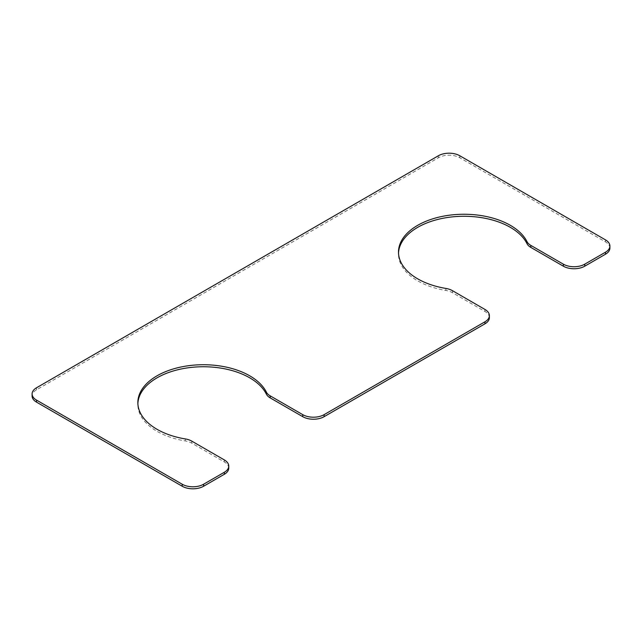 <?xml version="1.0" encoding="UTF-8"?>
<svg xmlns="http://www.w3.org/2000/svg" width="642" height="642" viewBox="0 0 642 642"><rect width="100%" height="100%" fill="white"/><g stroke="black" fill="none" stroke-linecap="round" stroke-linejoin="round"><path stroke-width="0.48" stroke-dasharray="3.21 2.41" d="M489.381 317.638A15.119 8.731 0 0 0 484.959 311.466L452.417 292.68A15.119 8.731 0 0 0 445.901 290.465A65.524 37.83 0 0 1 398.489 254.104A65.524 37.83 0 0 1 398.513 253.092M609.9 248.061A15.119 8.731 0 0 0 605.47 241.89L459.784 157.772A15.119 8.731 0 0 0 438.398 157.772L36.53 389.79A15.119 8.731 0 0 0 32.1 395.962M228.753 468.114A15.119 8.731 0 0 0 224.323 461.943L191.789 443.157A15.119 8.731 0 0 0 185.273 440.942A65.524 37.83 180 0 1 137.853 404.58A65.524 37.83 180 0 1 137.878 403.569M484.959 309.444L484.959 311.466M452.417 290.657L452.417 292.68M445.901 288.435L445.901 290.465M605.47 239.859L605.47 241.89M459.784 155.749L459.784 157.772M438.398 155.749L438.398 157.772M36.53 387.768L36.53 389.79M224.323 459.913L224.323 461.943M191.789 441.134L191.789 443.157M185.273 438.919L185.273 440.942M398.489 252.081L398.489 254.104M137.853 402.558L137.853 404.58"/><path stroke-width="0.96" d="M137.878 403.569A65.524 37.83 180 0 1 195.104 367.055A65.524 37.83 180 0 1 266.358 394.124A15.119 8.731 0 0 0 270.194 397.888L302.735 416.674A15.119 8.731 0 0 0 324.122 416.674L484.959 323.817A15.119 8.731 0 0 0 489.381 317.638L489.381 315.615A15.119 8.731 0 0 0 484.959 309.444L452.417 290.657A15.119 8.731 0 0 0 445.901 288.435A65.524 37.83 0 0 1 398.489 252.081A65.524 37.83 0 0 1 454.873 214.621A65.524 37.83 0 0 1 526.994 241.625A15.119 8.731 0 0 0 530.83 245.388L563.363 264.175A15.119 8.731 0 0 0 584.75 264.175L605.47 252.21A15.119 8.731 0 0 0 609.9 246.038A15.119 8.731 0 0 0 605.47 239.859L459.784 155.749A15.119 8.731 0 0 0 438.398 155.749L36.53 387.768A15.119 8.731 0 0 0 32.1 393.939A15.119 8.731 0 0 0 36.53 400.11L182.216 484.228A15.119 8.731 0 0 0 203.602 484.228L224.323 472.263A15.119 8.731 0 0 0 228.753 466.092A15.119 8.731 0 0 0 224.323 459.913L191.789 441.134A15.119 8.731 0 0 0 185.273 438.919A65.524 37.83 180 0 1 137.853 402.558A65.524 37.83 180 0 1 194.237 365.097A65.524 37.83 180 0 1 266.358 392.101A15.119 8.731 0 0 0 270.194 395.857L302.735 414.644A15.119 8.731 0 0 0 324.122 414.644L484.959 321.786A15.119 8.731 0 0 0 489.381 315.615M526.994 241.625L526.994 243.655A65.524 37.83 0 0 0 455.74 216.579A65.524 37.83 0 0 0 398.513 253.092M526.994 243.655A15.119 8.731 0 0 0 530.83 247.411L563.363 266.197A15.119 8.731 0 0 0 584.75 266.197L605.47 254.232A15.119 8.731 0 0 0 609.9 248.061L609.9 246.038M32.1 393.939L32.1 395.962A15.119 8.731 0 0 0 36.53 402.141L182.216 486.251A15.119 8.731 0 0 0 203.602 486.251L224.323 474.286A15.119 8.731 0 0 0 228.753 468.114L228.753 466.092M302.735 414.644L302.735 416.674M270.194 395.857L270.194 397.888M324.122 414.644L324.122 416.674M484.959 321.786L484.959 323.817M530.83 245.388L530.83 247.411M563.363 264.175L563.363 266.197M584.75 264.175L584.75 266.197M605.47 252.21L605.47 254.232M36.53 400.11L36.53 402.141M182.216 484.228L182.216 486.251M203.602 484.228L203.602 486.251M224.323 472.263L224.323 474.286M266.358 392.101L266.358 394.124"/></g></svg>
